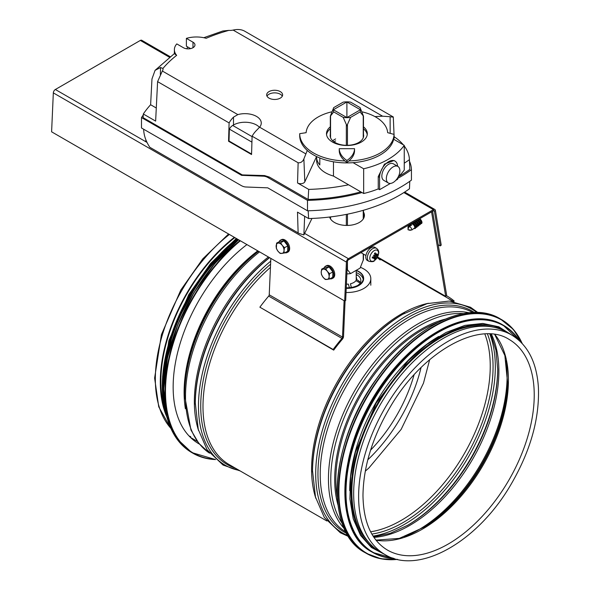 <?xml version="1.0" encoding="UTF-8"?>
<svg xmlns="http://www.w3.org/2000/svg" width="590" height="590" viewBox="0 0 590 590"><rect width="100%" height="100%" fill="white"/><g stroke="black" fill="none" stroke-linecap="round" stroke-linejoin="round"><path stroke-width="0.89" d="M164.352 408.125A125.936 72.71 -60 0 1 160.864 381.642A125.936 72.71 -60 0 1 234.827 237.6M258.272 251.133A123.022 71.029 -60 0 0 184.574 392.947L184.574 395.219A125.795 72.629 -60 0 1 258.523 251.281M269.423 257.572A127.661 73.706 -60 0 0 195.29 402.926L195.29 404.231A129.262 74.628 -60 0 1 269.586 257.66M477.878 312.523L470.496 307.243L449.278 301.048L427.19 303.599L402.793 314.256A127.661 73.706 -60 0 0 312.516 470.606L312.516 471.912A129.262 74.628 -60 0 1 403.914 313.6L403.914 313.6A129.262 74.628 -60 0 1 404.762 313.12M166.505 416.208A126.732 73.167 -60 0 1 160.303 381.966A126.732 73.167 -60 0 1 234.341 237.32M384.864 554.482L379.908 551.613A126.732 73.167 -60 0 1 353.661 493.601A126.732 73.167 -60 0 1 408.981 366.066A126.732 73.167 -60 0 1 506.64 332.111L511.596 334.973C527.792 344.885 536.723 362.319 538.397 387.291C539.658 419.092 530.196 452.021 510.018 486.094C476.727 542.468 418.443 575.353 384.864 554.482A126.732 73.167 -60 0 1 358.624 496.463A126.732 73.167 -60 0 1 413.937 368.927A126.732 73.167 -60 0 1 511.596 334.973M411.938 350.327A125.936 72.71 120 0 0 348.329 460.502M438.739 336.447A125.936 72.71 120 0 0 349.715 490.644M493.705 327.214A125.936 72.71 120 0 0 377.939 404.143A125.936 72.71 120 0 0 369.2 542.866M194.906 439.985A123.863 71.515 -60 0 1 192.414 439.196M199.442 444.108A123.863 71.515 -60 0 1 198.8 443.746A123.863 71.515 -60 0 1 177.42 353.388A123.863 71.515 -60 0 1 246.922 244.584M364.318 216.493A17.538 10.126 0 0 0 363.477 214.369M363.477 213.197A17.538 10.126 180 0 1 364.406 215.911A17.538 10.126 0 0 0 363.477 213.197M380.144 259.947A126.732 73.167 120 0 0 377.187 257.616M452.301 301.32A126.732 73.167 120 0 0 446.896 297.618A126.732 73.167 120 0 0 446.276 297.272A2.869 1.659 -60 0 1 446.269 297.264A2.869 1.659 -60 0 1 445.701 296.335L431.585 212.039A1.438 0.826 120 0 0 431.541 211.876M453.887 301.534L454.204 301.055A128.163 73.993 120 0 0 447.611 296.379A128.163 73.993 120 0 0 446.991 296.025A1.438 0.826 -60 0 1 446.984 296.018A1.438 0.826 -60 0 1 446.704 295.56L432.588 211.279M371.361 247.608L371.206 246.716M344.11 300.686L342.495 337.104A1.438 0.826 -60 0 1 341.949 338.402A128.163 73.993 120 0 0 333.136 349.487L259.873 307.183A128.163 73.993 -60 0 1 268.679 296.099A1.438 0.826 120 0 0 269.232 294.801L270.84 258.391M345.091 300.804L343.513 336.58A2.869 1.659 -60 0 1 342.414 339.169A126.732 73.167 120 0 0 333.704 350.136L333.136 349.487M333.704 350.136L259.873 307.183M356.22 270.331L356.22 280.788L356.22 270.331M351.419 273.111L355.055 271.009M356.264 270.308A16.741 9.661 180 0 1 363.639 278.318L363.639 278.709A16.741 9.661 180 0 1 346.227 288.37M360.446 267.336A23.91 13.806 180 0 1 363.809 268.952A23.91 13.806 180 0 1 370.808 278.709A23.91 13.806 180 0 1 346.042 292.507M356.707 275.442L356.22 274.778M356.22 275.132L357.031 275.029L356.22 274.483M360.291 282.735L359.502 281.482L356.507 279.365A9.713 5.612 180 0 0 356.22 276.976M356.22 277.551A9.565 5.524 180 0 1 356.36 279.572M351.301 287.286L350.475 283.761A9.713 5.612 180 0 0 353.764 282.514A9.713 5.612 180 0 0 355.888 280.678A9.713 5.612 180 0 0 355.932 280.611L358.927 282.426L360.328 282.256L356.507 279.365M356.22 274.416A13.946 8.053 180 0 1 357.887 285.368M363.639 278.318A16.741 9.661 180 0 1 358.735 285.154A16.741 9.661 180 0 1 346.242 287.979M356.22 272.602A16.417 9.477 180 0 1 363.219 279.365M351.264 287.455L350.475 283.761M346.411 284.151A9.713 5.612 180 0 0 348.321 284.092L349.398 287.691M356.22 270.515A16.417 9.477 180 0 1 363.315 278.318A16.417 9.477 180 0 1 358.506 285.022A16.417 9.477 180 0 1 346.249 287.795M333.704 111.908L330.319 116.201L333.704 107.623A13.71 7.913 -0 0 0 333.652 107.727A13.71 7.913 -0 0 0 333.704 111.908L343.188 117.38A13.71 7.913 -0 0 0 350.608 117.38L346.898 125.773L343.188 117.38M363.477 136.998L363.477 116.201L360.092 111.908A13.71 7.913 -0 0 0 360.143 107.727A13.71 7.913 -0 0 0 360.092 107.623L350.608 102.144A13.71 7.913 -0 0 0 343.188 102.144L333.704 107.623M360.092 107.623L363.477 116.201M363.477 254.098L363.477 259.519L360.092 268.096L350.608 273.576A13.71 7.913 180 0 1 346.868 273.871M350.608 117.38L360.092 111.908M346.898 269.092L350.608 273.576M346.898 101.959L360.424 109.762L346.898 117.572L346.898 101.959L333.372 109.762L346.898 117.572M344.678 301.018L345.688 300.494L347.414 261.562A1.438 0.826 -60 0 1 348.425 259.866L433.407 210.807A1.438 0.826 -60 0 1 434.122 210.733A1.438 0.826 -60 0 1 434.402 211.198L440.221 245.919L441.217 245.138L435.405 210.416A2.869 1.659 120 0 0 434.837 209.487A2.869 1.659 120 0 0 433.407 209.634L348.425 258.693A2.869 1.659 120 0 0 346.396 262.085L344.678 301.018L51.603 131.813L53.329 92.881A2.869 1.659 -60 0 1 55.349 89.496L140.332 40.43A2.869 1.659 -60 0 1 141.77 40.29L170.134 56.662M363.477 212.024A17.538 10.126 180 0 1 364.436 215.321A17.538 10.126 180 0 1 348.38 225.41A17.538 10.126 180 0 1 329.611 217.024M440.221 245.919L438.193 244.747M367.069 252.24A3.983 2.301 -60 0 1 367.651 251.229M365.778 257.004A7.574 4.373 -60 0 1 369.148 249.319A7.574 4.373 -60 0 1 375.011 247.417L376.494 248.361A7.493 4.329 120 0 0 370.69 250.249A7.493 4.329 120 0 0 367.356 257.86A7.493 4.329 120 0 0 369.001 261.341L367.445 260.522A7.574 4.373 -60 0 1 365.778 257.004M369.797 258.191A6.188 3.57 -60 0 1 376.361 250.035A6.188 3.57 -60 0 1 376.361 258.781A6.188 3.57 -60 0 1 369.797 258.191M374.37 255.927A12.596 0.59 -139.6 0 1 373.632 255.359L374.37 255.927L373.927 256.62A12.729 5.952 -179.6 0 1 372.32 257.093A3.717 2.146 120 0 0 372.32 258.096A12.729 8.621 -0.4 0 0 373.927 257.387L374.871 257.941A12.729 7.346 69.1 0 1 374.48 259.342A3.717 2.146 120 0 0 375.343 258.84A12.729 7.228 -129 0 0 375.535 257.557L375.97 256.849L375.594 256.488L376.096 256.635L376.486 255.913A12.729 7.228 9 0 0 377.504 255.101L376.671 254.976M373.632 255.359A12.596 0.59 19.6 0 1 374.495 255.713L373.913 255.522M374.702 254.179L375.97 254.858A12.596 8.843 -54.7 0 0 376.509 253.7A12.596 11.372 111.3 0 1 376.096 254.932L375.535 254.6A12.729 8.621 -119.6 0 0 375.343 252.852A3.717 2.146 120 0 0 374.48 253.353A12.729 5.952 59.6 0 1 374.871 254.983L374.495 255.713M376.486 255.145L376.096 254.932L376.486 255.145A12.729 7.346 170.9 0 0 377.504 254.098A3.717 2.146 120 0 1 377.504 255.101M376.096 256.635A12.596 1.94 24 0 1 376.509 257.019A12.596 1.94 -144 0 1 375.97 256.849M373.146 256.871L374.37 257.631A12.596 8.843 -65.3 0 1 373.632 258.678A12.596 11.372 128.7 0 0 374.495 257.705L374.871 257.941M372.445 257.874L372.445 257.874A3.4 1.962 -60 0 1 372.43 257.07M374.82 258.177L375.343 258.84M376.509 257.019L373.345 255.19M408.007 226.995L408.059 229.761L409.681 230.211L409.106 229.842L411.731 230.041L414.497 228.072A2.626 1.232 -128 0 0 413.856 225.247A2.626 1.232 -128 0 0 411.267 223.935L408.044 226.649A2.626 1.232 -128 0 0 408.007 226.995A2.626 1.232 -128 0 0 408.044 227.349M414.025 228.441A3.348 1.571 -128 0 0 415.235 228.419A3.348 1.571 -128 0 0 415.544 227.143A3.348 1.571 -128 0 0 412.181 223.057M410.78 223.868A3.348 1.571 -128 0 0 410.795 224.311M415.331 228.33A3.348 1.571 -128 0 0 415.434 228.264A3.348 1.571 -128 0 0 415.736 226.988A3.348 1.571 -128 0 0 415.323 225.786A3.348 1.571 -128 0 0 413.686 223.691A3.348 1.571 -128 0 0 412.956 223.168A3.348 1.571 -128 0 0 412.417 222.917M415.751 227.091L416.053 226.855A2.626 1.232 -128 0 0 416.297 225.859A2.626 1.232 -128 0 0 414.114 222.865A2.626 1.232 -128 0 0 412.823 222.725L412.521 222.961M415.249 225.645A2.626 1.232 -128 0 0 415.19 225.52A2.626 1.232 -128 0 0 413.907 223.883A2.626 1.232 -128 0 0 413.804 223.794M415.773 227.298A3.348 1.571 -128 0 0 416.791 227.202A3.348 1.571 -128 0 0 417.101 225.933A3.348 1.571 -128 0 0 414.062 221.973M416.879 227.12A3.348 1.571 -128 0 0 416.983 227.047A3.348 1.571 -128 0 0 417.292 225.778A3.348 1.571 -128 0 0 416.872 224.569A3.348 1.571 -128 0 0 415.242 222.482A3.348 1.571 -128 0 0 414.512 221.958A3.348 1.571 -128 0 0 414.291 221.84M417.307 225.881L417.609 225.645A2.626 1.232 -128 0 0 417.845 224.65A2.626 1.232 -128 0 0 415.67 221.656A2.626 1.232 -128 0 0 415.05 221.405M416.805 224.429A2.626 1.232 -128 0 0 416.747 224.311A2.626 1.232 -128 0 0 415.463 222.673A2.626 1.232 -128 0 0 415.36 222.585M417.322 226.081A3.348 1.571 -128 0 0 418.347 225.985A3.348 1.571 -128 0 0 418.649 224.716A3.348 1.571 -128 0 0 415.898 220.911M418.435 225.904A3.348 1.571 -128 0 0 418.539 225.837A3.348 1.571 -128 0 0 418.848 224.561A3.348 1.571 -128 0 0 418.428 223.359A3.348 1.571 -128 0 0 416.798 221.265A3.348 1.571 -128 0 0 416.127 220.778M418.863 224.665L419.158 224.429A2.626 1.232 -128 0 0 419.401 223.433A2.626 1.232 -128 0 0 417.226 220.439A2.626 1.232 -128 0 0 416.953 220.299M418.354 223.219A2.626 1.232 -128 0 0 418.295 223.094A2.626 1.232 -128 0 0 417.019 221.457A2.626 1.232 -128 0 0 416.916 221.368M418.878 224.871A3.348 1.571 -128 0 0 419.896 224.775A3.348 1.571 -128 0 0 420.205 223.499A3.348 1.571 -128 0 0 417.713 219.864M419.992 224.687A3.348 1.571 -128 0 0 420.095 224.62A3.348 1.571 -128 0 0 420.397 223.352A3.348 1.571 -128 0 0 419.984 222.142A3.348 1.571 -128 0 0 418.347 220.055A3.348 1.571 -128 0 0 417.941 219.731M420.412 223.448L420.714 223.219A2.626 1.232 -128 0 0 420.958 222.224A2.626 1.232 -128 0 0 418.797 219.237M419.91 222.002A2.626 1.232 -128 0 0 419.851 221.884A2.626 1.232 -128 0 0 418.575 220.24A2.626 1.232 -128 0 0 418.465 220.159M420.434 223.654A3.348 1.571 -128 0 0 421.452 223.558A3.348 1.571 -128 0 0 421.762 222.29A3.348 1.571 -128 0 0 419.512 218.824M421.54 223.477A3.348 1.571 -128 0 0 421.644 223.411A3.348 1.571 -128 0 0 421.953 222.135A3.348 1.571 -128 0 0 421.54 220.933A3.348 1.571 -128 0 0 419.903 218.838A3.348 1.571 -128 0 0 419.733 218.698M421.467 220.793A2.626 1.232 -128 0 0 421.408 220.667A2.626 1.232 -128 0 0 420.124 219.03A2.626 1.232 -128 0 0 420.021 218.942M409.681 230.211L410.36 230.351A85.897 38.151 113.2 0 0 410.721 229.967M411.731 230.041A2.626 1.232 -128 0 0 409.416 226.339A85.897 52.09 -47.1 0 1 410.411 225.764A87.254 52.916 -47.1 0 1 411.783 224.982L409.541 225.284M408.044 226.649L408.059 228.883L409.416 226.339M410.109 225.933L409.32 225.476M284.808 252.756A7.014 4.255 -117.3 0 0 286.991 252.572L287.913 252.1A7.014 4.255 -117.3 0 0 289.653 248.729A7.014 4.255 -117.3 0 0 286.895 241.605A7.014 4.255 -117.3 0 0 281.474 239.636L280.545 240.115A7.014 4.255 -117.3 0 0 279.144 241.789M286.991 252.572A7.014 4.255 -117.3 0 0 288.731 249.209A7.014 4.255 -117.3 0 0 285.966 242.084A7.014 4.255 -117.3 0 0 280.545 240.115M276.599 243.095L279.94 241.369L284.004 240.956L287.832 245.927L287.596 251.318L284.255 253.044L284.019 250.529A5.583 3.385 -117.3 0 0 282.227 245.352A5.583 3.385 -117.3 0 0 278.281 243.073A5.583 3.385 -117.3 0 0 276.135 245.971A5.583 3.385 -117.3 0 0 277.927 251.156A5.583 3.385 -117.3 0 0 281.873 253.435A5.583 3.385 -117.3 0 0 284.019 250.529L284.491 247.653L282.227 245.352L280.67 242.682L276.599 243.095L276.363 248.486L277.927 251.156L280.191 253.464L284.255 253.044M280.67 242.682L284.004 240.956M284.491 247.653L287.832 245.927M329.899 278.79A7.014 4.255 -117.3 0 0 332.074 278.605L333.003 278.126A7.014 4.255 -117.3 0 0 333.564 269.947A7.014 4.255 -117.3 0 0 326.558 265.67L325.636 266.142A7.014 4.255 -117.3 0 0 324.227 267.816M332.074 278.605A7.014 4.255 -117.3 0 0 332.635 270.419A7.014 4.255 -117.3 0 0 325.636 266.142M321.69 269.129L325.031 267.403L329.095 266.982L332.922 271.961L332.686 277.352L329.345 279.077L329.109 276.562A5.583 3.385 -117.3 0 0 327.317 271.378A5.583 3.385 -117.3 0 0 323.372 269.099A5.583 3.385 -117.3 0 0 321.218 272.005A5.583 3.385 -117.3 0 0 323.01 277.189A5.583 3.385 -117.3 0 0 326.956 279.468A5.583 3.385 -117.3 0 0 329.109 276.562L329.581 273.686L327.317 271.378L325.754 268.708L321.69 269.129L321.218 272.005L321.454 274.52L323.01 277.189L325.282 279.49L329.345 279.077M325.754 268.708L329.095 266.982M329.581 273.686L332.922 271.961M55.349 89.496L147.028 142.419L145.531 141.556L145.531 140.907L146.608 141.526M145.531 140.907L146.173 140.531M421.061 367.541A116.518 67.275 -60 0 1 367.806 459.787M414.092 374.775A108.553 62.673 -60 0 1 370.586 450.141M316.624 156.564A30.289 17.486 0 0 0 316.609 157.147L316.609 160.399A30.289 17.486 0 0 0 333.468 176.071L363.661 193.505A74.126 42.797 0 0 0 378.242 188.903L379.584 189.685L379.584 177.317A12.751 7.36 -60 0 1 385.152 164.485A12.751 7.36 -60 0 1 394.983 161.07A12.751 7.36 -60 0 1 397.601 166.262M398.287 176.749A74.126 42.797 0 0 0 404.246 170.075L404.246 145.347L393.678 139.247A47.185 27.243 0 0 0 394.068 136.349L394.068 134.395L387.667 132.676A40.806 23.563 0 0 0 361.884 111.798M397.623 177.929L397.623 179.272L395.816 180.311M390.41 183.431L379.584 189.685M299.713 133.76L299.713 135.619A47.185 27.243 0 0 0 299.713 135.663A47.185 27.243 0 0 0 353.093 162.67A47.185 27.243 0 0 0 393.678 139.247M353.093 162.67L363.661 168.777A74.126 42.797 0 0 0 404.246 145.347M326.565 134.69A20.407 11.778 180 0 1 330.319 128.797M363.477 128.797A20.407 11.778 180 0 1 367.231 134.69M363.477 134.336A16.741 9.661 180 0 1 363.639 135.663A16.741 9.661 180 0 1 358.735 142.5A16.741 9.661 180 0 1 340.489 144.594A16.741 9.661 180 0 1 330.157 135.663A16.741 9.661 180 0 1 330.319 134.336M335.629 140.87L333.992 141.821M316.609 157.147A30.289 17.486 0 0 0 319.817 164.971L319.817 157.972M394.983 161.07L394.024 160.517L384.474 164.094L378.242 176.543L378.242 188.903M363.661 193.505L363.661 168.777M333.468 176.071L333.468 161.778M397.896 166.432L393.39 163.828A9.565 5.524 120 0 0 388.603 164.3A9.565 5.524 120 0 0 382.357 172.73A9.565 5.524 120 0 0 383.825 180.393L388.331 182.996A9.565 5.524 120 0 0 397.896 177.472A9.565 5.524 120 0 0 397.896 166.432A9.565 5.524 120 0 0 393.11 166.904A9.565 5.524 120 0 0 386.863 175.333A9.565 5.524 120 0 0 388.331 182.996M335.629 138.923L332.583 140.678M346.898 160.48A31.882 18.408 180 0 1 339.243 148.695L354.546 148.695A31.882 18.408 180 0 1 346.898 160.48L346.898 162.427A31.882 18.408 180 0 1 344.899 160.93A31.882 18.408 0 0 1 339.243 150.649L339.243 148.695M354.546 148.695L354.546 150.649A31.882 18.408 180 0 1 348.897 160.93A31.882 18.408 180 0 1 346.898 162.427M331.912 111.798A40.806 23.563 0 0 0 306.129 132.676L299.713 133.665A47.185 27.243 0 0 0 299.713 133.716A47.185 27.243 0 0 0 344.899 160.93M348.897 160.93A47.185 27.243 0 0 0 394.068 134.395M363.477 126.843A20.407 11.778 180 0 1 367.305 133.716A20.407 11.778 180 0 1 354.708 144.602A20.407 11.778 180 0 1 332.472 142.043A20.407 11.778 180 0 1 326.491 133.716A20.407 11.778 180 0 1 330.319 126.843M237.836 114.615L162.339 71.021L157.596 81.634L229.104 122.919A15.937 9.204 -60 0 1 233.5 117.13L237.836 114.615A16.262 9.388 180 0 1 261.259 123.045A16.262 9.388 180 0 1 259.6 127.175L256.495 130.412A15.937 9.204 120 0 0 252.1 136.202L298.134 162.774C300.723 163.01 302.641 161.726 303.88 158.924L304.816 181.831L316.565 156.534M259.46 127.337A16.262 9.388 0 0 0 233.5 124.992L232.711 125.449A6.379 3.68 120 0 0 229.363 129.099L229.016 140.995L251.569 154.02M229.104 122.919L228.559 141.253L229.016 140.995M228.559 141.253L251.554 154.528L252.1 136.202M304.654 216.272L303.88 234.909L299.093 233.463L150.303 147.559M149.794 147.264C146.165 141.74 144.144 136.216 143.739 130.685L143.665 129.225M190.577 48.609L186.381 46.182L186.381 38.372L192.982 42.185A6.778 3.909 0 0 1 194.966 44.951A6.778 3.909 0 0 1 190.784 48.564A6.778 3.909 0 0 1 183.394 47.716L176.794 43.903A22.037 12.722 0 0 0 174.375 49.7A22.037 12.722 0 0 0 176.661 55.335A141.253 81.553 0 0 0 162.929 68.47A8.223 4.75 180 0 1 163.01 69.251A8.223 4.75 180 0 1 162.434 70.889L162.339 71.021M203.793 37.708L222.799 31.005L228.927 30.363A141.253 81.553 0 0 0 206.176 38.291A22.037 12.722 0 0 0 186.381 38.372M186.853 48.786L187.701 46.942M304.816 181.831A4.351 2.515 180 0 1 297.537 182.959L308.703 189.405L308.12 199.442L269.365 177.066L264.563 175.562L242.298 174.913L143.127 117.653L143.311 113.988A157.663 91.022 180 0 1 150.62 104.732L151.969 78.942L155.074 70.343L160.554 67.518L162.929 68.47M174.375 49.7L174.375 53.683L176.661 55.335M303.88 158.924L307.272 150.457M374.916 116.584L382.608 116.201L233.124 30.075A8.223 4.75 0 0 1 228.927 30.363M280.28 91.612A7.972 4.602 180 0 1 282.617 94.865A7.972 4.602 180 0 1 274.645 99.467A7.972 4.602 180 0 1 266.673 94.865A7.972 4.602 180 0 1 271.592 90.609A7.972 4.602 180 0 1 280.28 91.612M143.311 113.988L155.635 121.105L157.596 81.634M390.174 133.347L390.115 116.717C393.257 117.292 394.024 117.211 392.409 116.466L390.521 115.375M404.246 163.187A137.89 79.613 0 0 0 409.423 159.669A62.54 36.108 0 0 0 409.416 159.507A62.54 36.108 0 0 0 404.246 145.996M403.302 144.801A62.54 36.108 0 0 0 394.135 136.733M409.423 159.669L409.836 169.389A137.89 79.613 180 0 1 398.257 176.816M409.777 181.314L409.475 188.785A137.89 79.613 0 0 1 308.629 218.566L297.493 212.135L298.134 232.91M308.179 210.778L308.629 218.566M303.88 234.909L311.963 218.447M390.115 116.717L382.608 116.201M394.031 134.387L393.294 117.019L392.409 116.466M394.068 135.162L394.172 137.654A4.351 2.515 180 0 1 393.773 138.775M362.024 192.561A139.483 80.528 180 0 1 307.493 200.379L268.236 177.715A15.937 9.204 -120 0 0 263.472 176.189L241.568 175.333L141.489 117.558L141.489 127.971L241.067 185.459A15.937 9.204 -120 0 0 245.831 186.993L267.742 187.841L307.493 210.792A139.483 80.528 0 0 0 411.444 180.112L411.444 169.699A139.483 80.528 180 0 1 397.623 178.446M141.489 117.558A159.411 92.033 180 0 1 143.259 115.013M360.829 191.868A137.89 79.613 180 0 1 308.12 199.442M409.497 161.291A64.561 37.273 180 0 1 411.444 169.699M241.568 175.333L242.298 174.913M307.493 200.379L307.493 210.792M308.703 189.405A137.89 79.613 0 0 0 348.565 184.788M244.843 31.27L244.644 31.152C241.539 29.441 237.777 29.065 233.352 30.024M150.62 104.732L156.284 108.007M229.363 129.099L251.923 142.124M266.997 96.163A7.972 4.602 180 0 1 280.28 94.216A7.972 4.602 180 0 1 282.286 96.163M185.393 408.752A122.558 70.756 -60 0 1 184.109 392.298A122.558 70.756 -60 0 1 257.764 250.839M184.574 392.947L184.574 395.219L190.946 430.022L198.808 443.326L209.524 453.157A126.732 73.167 -60 0 1 185.511 396.517A126.732 73.167 -60 0 1 259.548 251.871M198.594 430.619A126.732 73.167 -60 0 1 194.353 401.628A126.732 73.167 -60 0 1 268.398 256.975M239.23 470.4A129.262 74.628 -60 0 1 198.476 406.068A129.262 74.628 -60 0 1 270.714 261.171M235.344 468.15A127.661 73.706 -60 0 1 200.733 406.068A127.661 73.706 -60 0 1 270.581 264.209M326.882 521L229.237 464.625A126.732 73.167 -60 0 1 202.99 406.606A126.732 73.167 -60 0 1 270.441 267.403M315.82 498.299A126.732 73.167 -60 0 1 311.586 469.308A126.732 73.167 -60 0 1 428.421 303.267M348.004 535.609A129.262 74.628 -60 0 1 315.709 473.755A129.262 74.628 -60 0 1 375.631 340.076A129.262 74.628 -60 0 1 476.823 312.479M346.736 533.449A127.661 73.706 -60 0 1 317.958 473.755A127.661 73.706 -60 0 1 375.196 343.705A127.661 73.706 -60 0 1 474.323 312.471M345.969 532.018A126.732 73.167 -60 0 1 320.215 474.294A126.732 73.167 -60 0 1 375.211 347.097A126.732 73.167 -60 0 1 472.693 312.516M344.376 528.736A126.732 73.167 -60 0 1 328.446 479.043A126.732 73.167 -60 0 1 376.464 359.664A126.732 73.167 -60 0 1 469.057 312.774M342.215 523.374A125.751 72.6 -60 0 1 330.769 479.582A125.751 72.6 -60 0 1 463.334 313.592M337.959 504.907A122.919 70.97 -60 0 1 334.692 479.537A122.919 70.97 -60 0 1 445.214 319.138M337.266 497.009A122.425 70.682 -60 0 1 335.85 479.803A122.425 70.682 -60 0 1 438.023 322.494M170.805 428.281A126.732 73.167 -60 0 1 155.34 379.104A126.732 73.167 -60 0 1 229.385 234.451M484.833 333.984A125.936 72.71 -60 0 1 464.16 453.924A125.936 72.71 -60 0 1 370.631 531.797M487.428 333.918A127.101 73.381 -60 0 1 466.742 455.414A127.101 73.381 -60 0 1 371.87 534.075M489.796 333.969A128.694 74.303 -60 0 1 468.667 456.52A128.694 74.303 -60 0 1 373.094 536.096M497.709 368.868A128.694 74.303 -60 0 1 407.277 525.498M490.806 334.021L495.954 350.254L497.709 369.517A127.101 73.381 -60 0 1 407.838 525.181L390.278 533.286L373.647 536.952M491.323 334.058A125.936 72.71 -60 0 1 472.797 458.909A125.936 72.71 -60 0 1 373.942 537.379M506.043 360.638A125.936 72.71 -60 0 1 404.312 536.834M507.68 382.46A125.198 72.282 -60 0 1 424.033 527.342M494.708 334.449L504.87 355.512L507.643 383.537A122.366 70.645 -60 0 1 424.948 526.774L399.29 538.382L375.963 540.115M494.863 334.471A121.629 70.225 -60 0 1 483.232 464.935A121.629 70.225 -60 0 1 376.059 540.241M509.045 339.39A121.629 70.225 -60 0 1 509.045 479.84A121.629 70.225 -60 0 1 387.416 550.064C371.567 540.529 363.418 522.312 362.975 495.423C363.374 466.594 372.526 437.006 390.418 406.658C422.624 351.316 479.552 320.171 509.045 339.39M432.566 325.569A134.704 77.769 120 0 0 337.207 490.74M365.166 552.675C323.563 531.583 329.699 442.072 376.863 378.301C413.221 325.894 468.563 299.115 500.187 318.814A135.022 77.954 120 0 0 365.166 396.768A135.022 77.954 120 0 0 365.166 552.675L366.42 553.398A135.022 77.954 120 0 0 397.535 559.401M522.194 343.483A135.022 77.954 120 0 0 501.441 319.537A135.022 77.954 120 0 0 366.42 397.49A135.022 77.954 120 0 0 366.42 553.398L381.015 558.796L397.653 559.431M521.944 343.218A134.719 77.777 120 0 0 366.796 397.712A134.719 77.777 120 0 0 397.181 559.32M437.411 331.617A130.715 75.468 120 0 0 344.87 491.905M372.01 552.026C331.632 531.553 337.583 444.676 383.352 382.792C418.635 331.934 472.347 305.945 503.041 325.068A131.032 75.653 120 0 0 372.01 400.721A131.032 75.653 120 0 0 372.01 552.026L372.703 552.424A131.032 75.653 120 0 0 394.142 558.501M519.724 340.998A131.032 75.653 120 0 0 503.735 325.466A131.032 75.653 120 0 0 372.703 401.119A131.032 75.653 120 0 0 372.703 552.424L394.238 558.531M519.266 340.578A130.744 75.483 120 0 0 373.072 401.333A130.744 75.483 120 0 0 393.552 558.317M508.772 333.343A127.049 73.352 120 0 0 377.379 403.818A127.049 73.352 120 0 0 382.04 552.845M215.291 459.374A134.704 77.769 -60 0 1 166.432 375.476A134.704 77.769 -60 0 1 240.366 240.794M215.498 459.558A135.022 77.954 -60 0 1 192.996 453.275A135.022 77.954 -60 0 1 168.865 358.344A135.022 77.954 -60 0 1 239.953 240.558M215.527 459.581L191.75 452.552A135.022 77.954 -60 0 1 167.612 357.621A135.022 77.954 -60 0 1 238.699 239.835M163.895 396.052A134.719 77.777 -60 0 1 238.655 239.806M163.821 396.274A130.715 75.468 -60 0 1 237.903 239.37M164.934 407.653A131.032 75.653 -60 0 1 237.482 239.134M167.066 417.742A131.032 75.653 -60 0 1 236.789 238.729M162.641 395.477A130.744 75.483 -60 0 1 236.738 238.699M446.254 297.257L377.29 257.439L446.269 297.264M446.704 295.56L445.701 296.335L377.541 256.982M432.507 211.323L431.423 211.95M269.232 294.801L342.495 337.104L343.513 336.58M268.679 296.099L341.949 338.402M363.241 116.023L363.241 137.75M363.241 210.328L363.241 218.993M363.241 253.958L363.241 260.345M347.458 269.453L347.458 261.223M347.458 225.439L347.458 214.17M347.458 145.324L347.458 125.139M346.337 125.139L346.337 145.324M346.337 214.399L346.337 225.439M330.555 218.993L330.555 216.914M330.555 137.75L330.555 116.023M435.405 210.416L434.402 211.198L433.584 210.719M403.87 192.583L433.407 209.634L433.407 210.807M140.332 40.43L169.411 57.215M304.86 233.544L348.425 258.693L348.425 259.866M53.329 92.881L346.396 262.085M375.218 258.545A3.4 1.962 -60 0 1 374.62 258.921M377.217 254.43A3.4 1.962 -60 0 1 377.187 255.138M374.51 253.464A3.4 1.962 -60 0 1 375.218 253.073M376.486 255.913L374.834 254.769M375.535 257.557L373.721 256.694M379.584 177.317L378.242 176.543M233.5 117.13L233.5 124.992M305.716 153.806L259.6 127.175M297.537 182.959L298.134 162.774M268.236 177.715L269.365 177.066M263.472 176.189L264.563 175.562M160.554 67.518L160.347 74.517M192.982 47.716L192.982 42.185M232.711 125.449L252.085 136.637M197.318 441.379L190.481 437.433M195.29 402.926L198.262 429.387L207.097 449.794L223.072 465.068L240.182 470.945M453.614 301.497L446.896 297.618M312.516 470.606L315.495 497.068L324.33 517.474L340.305 532.748L348.565 536.509M170.908 428.517L158.747 406.842L154.609 378.087L161.424 334.626L180.783 290.074L202.754 258.885L228.581 233.987M500.187 318.814L513.403 329.478L522.275 343.572M503.041 325.068L519.79 341.064M512.209 335.334L498.838 326.808L482.834 323.445L464.942 325.378L445.988 332.487L426.784 344.457L408.199 360.726L376.125 403.095L355.468 452.058L350.674 476.285L349.907 498.897L353.226 518.875L360.497 535.337L371.412 547.513L385.484 554.829M190.71 436.637L189.043 435.966M191.75 452.552L176.248 438.053L166.682 416.275L163.703 388.781L167.516 357.518L177.841 324.699L193.948 292.655L214.686 263.656L238.596 239.769M167.265 418.435L162.862 398.766L162.634 376.14L174.507 326.174L200.755 277.447L236.686 238.67M162.221 385.476L168.836 340.755L188.748 294.639L210.645 263.465L236.332 238.463M447.611 296.379L446.918 295.974M370.808 285.221L370.808 278.709M363.477 218.625L363.477 210.254M330.319 218.625L330.319 216.943M330.319 136.998L330.319 116.201M434.837 209.487L404.666 192.075M369.908 248.604L368.92 248.036M365.918 255.507L360.947 252.638M369.001 261.341C372.216 261.931 374.031 261.695 374.466 260.625C379.4 254.991 380.078 250.898 376.494 248.361M372.46 257.919L372.46 256.997M374.466 253.523L375.262 253.066M376.228 255.219L374.79 254.578M375.705 254.91L374.775 254.504M374.281 257.373L373.463 256.775M374.812 257.683L373.536 256.753M365.291 471.181L368.934 467.951L401.134 429.402L423.473 383.175L429.668 359.671M299.713 133.716L299.713 135.663M155.074 70.343L174.5 53.491M409.416 159.507L409.659 165.156M392.888 116.739L244.644 31.152M299.093 233.463L150.044 147.412"/></g></svg>
